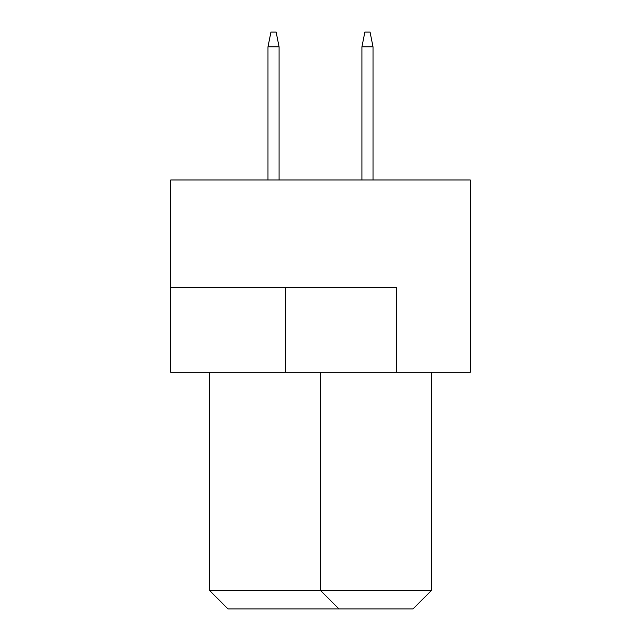 <?xml version="1.0" encoding="UTF-8"?>
<svg xmlns="http://www.w3.org/2000/svg" width="641" height="641" viewBox="0 0 641 641"><rect width="100%" height="100%" fill="white"/><g stroke="black" fill="none" stroke-linecap="round" stroke-linejoin="round"><path stroke-width="0.96" d="M470.27 179.977L170.73 179.977L170.73 372.277L470.27 372.277L470.27 179.977M396.314 372.277L396.314 287.216L170.73 287.216M209.559 372.277L209.559 590.457L431.441 590.457L431.441 372.277M431.441 590.457L412.948 608.95L338.993 608.95L320.5 590.457L320.5 372.277M338.993 608.95L228.052 608.95L209.559 590.457M373.014 179.977L373.014 46.841L361.917 46.841L361.917 179.977M361.917 46.841L364.873 32.05L370.057 32.05L373.014 46.841M279.083 179.977L279.083 46.841L267.986 46.841L267.986 179.977M267.986 46.841L270.943 32.05L276.127 32.05L279.083 46.841M285.365 287.216L285.365 372.277"/></g></svg>
